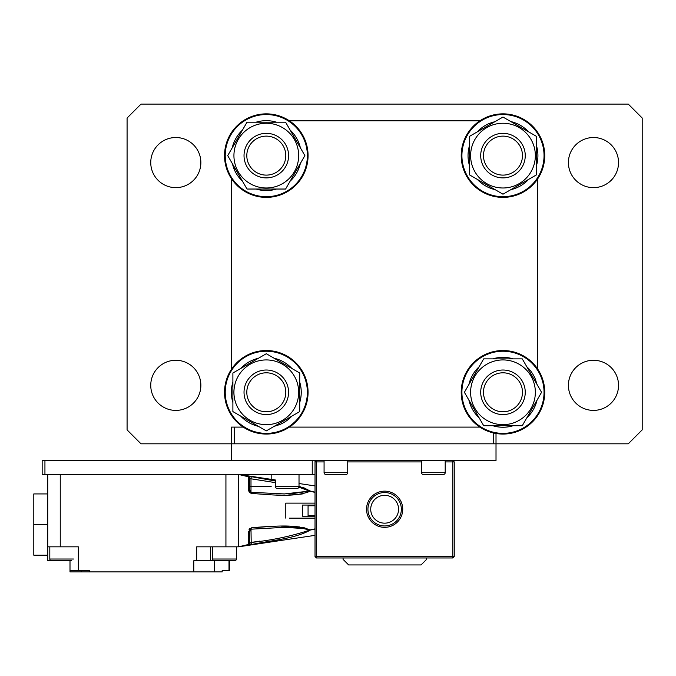 <?xml version="1.0" encoding="UTF-8"?>
<svg xmlns="http://www.w3.org/2000/svg" width="676" height="676" viewBox="0 0 676 676"><rect width="100%" height="100%" fill="white"/><g stroke="black" fill="none" stroke-linecap="round" stroke-linejoin="round"><path stroke-width="1.01" d="M492.745 358.88A34.941 34.941 0 0 1 513.211 358.88M526.798 366.73A34.941 34.941 0 0 1 535.274 378.957L534.133 379.422M513.211 425.711A34.941 34.941 0 0 1 492.745 425.711M479.157 417.861A34.941 34.941 0 0 1 468.924 400.141M468.924 384.45A34.941 34.941 0 0 1 479.157 366.73M537.031 400.141A34.941 34.941 0 0 1 526.798 417.861M537.031 384.45L535.274 378.957M535.35 392.3A32.372 32.372 0 0 1 502.978 424.663A32.372 32.372 0 0 1 470.606 392.3A32.372 32.372 0 0 1 502.978 359.928A32.372 32.372 0 0 1 535.35 392.3M464.395 392.3L483.686 425.711L522.269 425.711L541.56 392.3L522.269 358.88L483.686 358.88L464.395 392.3M247.509 475.794L247.509 474.434L247.509 475.794L238.459 474.434L248.531 476.783L250.973 478.802M271.177 474.434L271.177 479.343L275.352 479.968L238.459 474.434L238.459 546.833L248.531 544.484L249.596 543.605L249.596 531.522L249.596 542.659M522.472 155.615A19.494 19.494 0 0 0 502.978 136.129A19.494 19.494 0 0 0 483.484 155.615A19.494 19.494 0 0 0 502.978 175.109A19.494 19.494 0 0 0 522.472 155.615M480.704 155.615A22.274 22.274 0 0 1 502.978 133.341A22.274 22.274 0 0 1 525.252 155.615A22.274 22.274 0 0 1 502.978 177.898A22.274 22.274 0 0 1 480.704 155.615M502.978 123.252A32.372 32.372 0 0 1 535.35 155.615A32.372 32.372 0 0 1 502.978 187.987A32.372 32.372 0 0 1 470.606 155.615A32.372 32.372 0 0 1 502.978 123.252M502.978 194.198L536.389 174.907L536.389 136.324L502.978 117.041L469.567 136.324L469.567 174.907L502.978 194.198M315.024 516.202L302.502 516.202L302.502 505.065L315.024 505.065M249.596 543.183L249.596 531.868L248.464 531.911L251.227 527.846L251.142 529.181L284.393 527.339L297.567 527.702L284.165 527.339L305.544 528.632L309.549 530.195C291.001 536.279 271.482 540.369 250.99 542.465L260.032 541.079L250.99 542.465L249.596 543.605A1.394 1.394 0 0 1 248.464 544.974L249.9 544.822M315.024 515.509L308.07 515.509L308.07 505.766L315.024 505.766M284.199 527.339L284.393 527.339C293.587 526.781 301.969 527.736 309.549 530.195L309.971 530.322C293.654 539.076 270.561 540.42 251.227 544.602L248.464 544.974L249.047 544.248L248.531 544.484L248.464 531.911M70 560.759L70 571.896L222.176 571.896L222.176 570.502L229.536 570.502L229.536 560.759M275.352 480.999L251.227 476.665L250.99 478.802L275.352 482.63M33.8 506.459L33.8 524.559L33.8 493.928L47.726 493.928L47.726 474.434L47.726 546.833L78.348 546.833L78.348 570.502L89.486 570.502L89.486 571.896M496.015 433.477L496.015 443.811L231.496 443.811L231.496 427.105L243.216 427.105M234.276 427.105L234.276 443.811L493.235 443.811L493.235 432.91M445.197 472.701A1.741 1.741 0 0 1 443.464 474.434L423.277 474.434A1.741 1.741 0 0 1 421.537 472.701L445.197 472.701L445.197 460.517M421.537 460.517L421.537 472.701M537.783 369.206L537.783 178.709M479.892 120.81L289.387 120.81M231.496 178.709L231.496 369.206M289.387 427.105L479.892 427.105M44.937 460.517L42.157 460.517L42.157 474.434L44.937 474.434L44.937 460.517L496.015 460.517L496.015 443.811L628.274 443.811L642.2 429.885L642.2 118.03L628.274 104.104L140.997 104.104L127.08 118.03L127.08 429.885L140.997 443.811L231.496 443.811L231.496 460.517M312.244 460.517L312.244 474.434L315.024 474.434M324.074 461.911L316.419 461.911L316.419 460.517L315.024 461.911L315.024 460.517M44.937 474.434L312.244 474.434M266.302 350.531A41.768 41.768 0 0 1 308.07 392.3A41.768 41.768 0 0 1 266.302 434.06A41.768 41.768 0 0 1 224.533 392.3A41.768 41.768 0 0 1 266.302 350.531M266.302 351.224A41.067 41.067 0 0 1 307.369 392.3A41.067 41.067 0 0 1 266.302 433.367A41.067 41.067 0 0 1 225.226 392.3A41.067 41.067 0 0 1 266.302 351.224M469.567 165.848A34.941 34.941 0 0 1 469.567 145.391M477.408 131.795A34.941 34.941 0 0 1 489.635 123.319L490.108 124.469M536.389 145.391A34.941 34.941 0 0 1 536.389 165.848M528.548 179.444A34.941 34.941 0 0 1 510.828 189.669M495.136 189.669A34.941 34.941 0 0 1 477.408 179.444M510.828 121.57A34.941 34.941 0 0 1 528.548 131.795M495.136 121.57L489.635 123.319M236.372 546.833L236.372 559.018A1.741 1.741 0 0 1 234.631 560.759L196.691 560.759L196.691 546.833L238.459 546.833L238.459 474.434M212.703 546.833L212.703 559.018A1.741 1.741 0 0 0 214.444 560.759M266.302 136.129A19.494 19.494 0 0 0 246.808 155.615A19.494 19.494 0 0 0 266.302 175.109A19.494 19.494 0 0 0 285.796 155.615A19.494 19.494 0 0 0 266.302 136.129M266.302 177.898A22.274 22.274 0 0 1 244.028 155.615A22.274 22.274 0 0 1 266.302 133.341A22.274 22.274 0 0 1 288.576 155.615A22.274 22.274 0 0 1 266.302 177.898M347.743 472.701A1.741 1.741 0 0 1 346.002 474.434L325.815 474.434A1.741 1.741 0 0 1 324.074 472.701L347.743 472.701L347.743 460.517M324.074 460.517L324.074 472.701M47.726 555.19L33.8 555.19L33.8 524.559L33.8 542.659M302.502 516.202L302.502 505.065M315.024 518.154L289.438 518.154M306.76 528.919L305.544 528.632M308.07 515.509L308.07 505.766M249.596 531.868L251.142 529.181L249.596 531.868L249.596 528.733L249.596 531.522M290.874 493.852L309.549 491.08L284.393 493.928L250.99 492.314L249.596 489.399L249.596 477.662A1.394 1.394 -0 0 0 248.464 476.293L251.227 476.665M298.936 487.142L309.971 491.334C293.654 497.806 270.561 494.638 251.227 493.421L248.464 489.356L249.596 489.399L249.596 492.593L249.596 488.359M315.024 529.097L309.549 530.195M251.227 544.602L250.99 528.962M251.227 527.846C270.552 526.621 293.773 523.486 309.971 529.933L303.516 527.5M299.679 526.959L296.156 526.638M288.931 526.283L281.571 526.19M275.385 526.274L266.378 526.621M266.082 526.638L256.272 527.339M249.503 528.776L249.064 529.392M248.472 489.754L249.106 491.942M288.382 493.902L290.418 493.86M275.833 495.009L281.25 495.077M289.032 494.993L296.189 494.629M299.738 494.308L303.532 493.767M251.227 493.421L251.142 492.086L249.596 489.399L249.596 478.084M250.99 492.314L284.165 493.928M315.024 492.407L309.549 491.072M252.275 479.005L250.99 478.802L250.99 493.928M309.971 529.933L315.024 528.86M285.796 518.154L285.796 503.121L315.024 503.121M248.464 489.356L248.464 476.293M193.784 571.896L193.784 560.759L196.691 560.759M210.608 560.759L210.608 546.833M299.02 486.221L309.971 490.945L315.024 492.179M309.98 490.945L303.668 487.666M303.482 487.599L302.933 487.413M70 570.502L78.348 570.502M33.8 524.559L47.726 524.559M47.726 474.434L47.726 560.759L55.212 560.759M266.302 424.663A32.372 32.372 0 0 1 233.93 392.3A32.372 32.372 0 0 1 266.302 359.928A32.372 32.372 0 0 1 298.674 392.3A32.372 32.372 0 0 1 266.302 424.663M266.302 353.717L232.89 373.008L232.89 411.591L266.302 430.882L299.713 411.591L299.713 373.008L266.302 353.717M299.02 474.434L299.02 486.619A1.741 1.741 0 0 1 297.279 488.359L277.092 488.359A1.741 1.741 0 0 1 275.352 486.619L275.352 479.968M276.535 189.035A34.941 34.941 0 0 1 256.069 189.035M242.481 181.185A34.941 34.941 0 0 1 234.006 168.966L235.147 168.493M256.069 122.204A34.941 34.941 0 0 1 276.535 122.204M290.122 130.054A34.941 34.941 0 0 1 300.355 147.774M300.355 163.465A34.941 34.941 0 0 1 290.122 181.185M232.248 147.774A34.941 34.941 0 0 1 242.481 130.054M232.248 163.465L234.006 168.966M384.636 523.165A13.926 13.926 0 0 0 398.561 509.239A13.926 13.926 0 0 0 384.636 495.322A13.926 13.926 0 0 0 370.718 509.239A13.926 13.926 0 0 0 384.636 523.165M233.93 155.615A32.372 32.372 0 0 1 266.302 123.252A32.372 32.372 0 0 1 298.674 155.615A32.372 32.372 0 0 1 266.302 187.987A32.372 32.372 0 0 1 233.93 155.615M304.884 155.615L285.593 122.204L247.01 122.204L227.719 155.615L247.01 189.035L285.593 189.035L304.884 155.615M461.209 392.3A41.768 41.768 0 0 1 502.978 350.531A41.768 41.768 0 0 1 544.746 392.3A41.768 41.768 0 0 1 502.978 434.06A41.768 41.768 0 0 1 461.209 392.3M461.911 392.3A41.067 41.067 0 0 1 502.978 351.224A41.067 41.067 0 0 1 544.045 392.3A41.067 41.067 0 0 1 502.978 433.367A41.067 41.067 0 0 1 461.911 392.3M232.89 560.759L234.631 560.759M502.978 197.384A41.768 41.768 0 0 1 461.209 155.615A41.768 41.768 0 0 1 502.978 113.855A41.768 41.768 0 0 1 544.746 155.615A41.768 41.768 0 0 1 502.978 197.384M502.978 196.691A41.067 41.067 0 0 1 461.911 155.615A41.067 41.067 0 0 1 502.978 114.548A41.067 41.067 0 0 1 544.045 155.615A41.067 41.067 0 0 1 502.978 196.691M343.07 557.97L343.07 559.365L348.639 564.933L421.038 564.933L426.607 559.365L426.607 557.97M299.713 382.067A34.941 34.941 0 0 1 299.713 402.524M291.871 416.12A34.941 34.941 0 0 1 279.644 424.596L279.171 423.446M232.89 402.524A34.941 34.941 0 0 1 232.89 382.067M240.732 368.479A34.941 34.941 0 0 1 258.452 358.246M274.143 358.246A34.941 34.941 0 0 1 291.871 368.479M258.452 426.353A34.941 34.941 0 0 1 240.732 416.12M274.143 426.353L279.644 424.596M568.415 385.337A25.063 25.063 0 0 1 593.469 360.274A25.063 25.063 0 0 1 618.532 385.337A25.063 25.063 0 0 1 593.469 410.4A25.063 25.063 0 0 1 568.415 385.337M568.415 162.578A25.063 25.063 0 0 1 593.469 137.524A25.063 25.063 0 0 1 618.532 162.578A25.063 25.063 0 0 1 593.469 187.641A25.063 25.063 0 0 1 568.415 162.578M150.748 162.578A25.063 25.063 0 0 1 175.802 137.524A25.063 25.063 0 0 1 200.865 162.578A25.063 25.063 0 0 1 175.802 187.641A25.063 25.063 0 0 1 150.748 162.578M150.748 385.337A25.063 25.063 0 0 1 175.802 360.274A25.063 25.063 0 0 1 200.865 385.337A25.063 25.063 0 0 1 175.802 410.4A25.063 25.063 0 0 1 150.748 385.337M502.978 411.785A19.494 19.494 0 0 0 522.472 392.3A19.494 19.494 0 0 0 502.978 372.806A19.494 19.494 0 0 0 483.484 392.3A19.494 19.494 0 0 0 502.978 411.785M502.978 370.017A22.274 22.274 0 0 1 525.252 392.3A22.274 22.274 0 0 1 502.978 414.574A22.274 22.274 0 0 1 480.704 392.3A22.274 22.274 0 0 1 502.978 370.017M246.808 392.3A19.494 19.494 0 0 0 266.302 411.785A19.494 19.494 0 0 0 285.796 392.3A19.494 19.494 0 0 0 266.302 372.806A19.494 19.494 0 0 0 246.808 392.3M288.576 392.3A22.274 22.274 0 0 1 266.302 414.574A22.274 22.274 0 0 1 244.028 392.3A22.274 22.274 0 0 1 266.302 370.017A22.274 22.274 0 0 1 288.576 392.3M308.07 155.615A41.768 41.768 0 0 1 266.302 197.384A41.768 41.768 0 0 1 224.533 155.615A41.768 41.768 0 0 1 266.302 113.855A41.768 41.768 0 0 1 308.07 155.615M307.369 155.615A41.067 41.067 0 0 1 266.302 196.691A41.067 41.067 0 0 1 225.226 155.615A41.067 41.067 0 0 1 266.302 114.548A41.067 41.067 0 0 1 307.369 155.615M49.813 546.833L49.813 559.018A1.741 1.741 0 0 0 51.553 560.759L71.74 560.759M379.819 525.235L378.923 524.939M378.915 524.939L378.442 524.753M377.96 524.559L379.025 524.973M384.636 491.148A18.1 18.1 0 0 1 402.735 509.239A18.1 18.1 0 0 1 384.636 527.339A18.1 18.1 0 0 1 366.544 509.239A18.1 18.1 0 0 1 384.636 491.148M384.636 525.953A16.706 16.706 0 0 0 401.35 509.239A16.706 16.706 0 0 0 384.636 492.534A16.706 16.706 0 0 0 367.93 509.239A16.706 16.706 0 0 0 384.636 525.953M390.255 524.982L391.32 524.559L390.255 524.982M315.024 556.576L316.419 556.576L316.419 461.911L315.024 461.911L315.024 556.576L316.419 557.97L452.861 557.97L454.247 556.576L454.247 461.911L452.861 460.517L452.861 461.911L445.197 461.911M452.861 557.97L452.861 556.576L316.419 556.576L316.419 557.97M454.247 461.911L452.861 461.911L452.861 556.576L454.247 556.576M421.537 461.911L347.743 461.911M249.596 486.619L271.177 486.619M212.703 559.018L236.372 559.018M229.003 560.759L229.003 570.502M81.137 571.896L81.137 570.502M214.638 571.896L214.638 560.759M225.928 546.833L225.928 474.434M60.248 546.833L60.248 474.434M275.352 486.619L299.02 486.619M49.813 559.018L73.481 559.018M315.024 485.926L299.02 483.526L315.024 485.926M249.596 480.002L249.596 477.662M284.385 527.339L251.142 529.181M315.024 535.35L238.459 546.833"/></g></svg>
